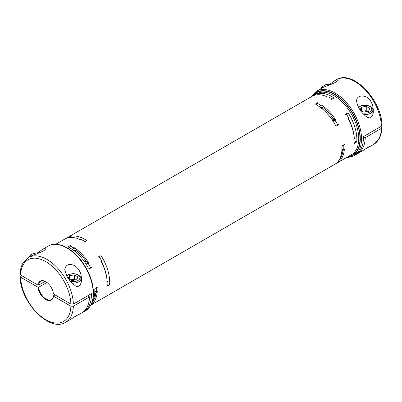 <?xml version="1.0" encoding="UTF-8"?>
<svg xmlns="http://www.w3.org/2000/svg" width="402" height="402" viewBox="0 0 402 402"><rect width="100%" height="100%" fill="white"/><g stroke="black" fill="none" stroke-linecap="round" stroke-linejoin="round"><path stroke-width="0.6" d="M107.842 284.093A15.633 9.025 -120 0 0 109.681 283.797A35.13 20.281 -120 0 0 101.54 256.406A15.633 9.025 -120 0 0 100.123 255.888M70.651 279.913A4.392 2.538 180 0 1 71.938 279.581A4.392 2.538 180 0 1 75.606 279.958M69.486 279.239L69.486 275.656L74.385 274.898L77.968 276.968L76.656 279.797L71.762 280.556L68.36 278.591M45.903 281.762A10.537 6.085 -120 0 0 40.788 281.33A10.537 6.085 -120 0 0 38.667 285.108L45.13 281.38M80.189 239.863A16.512 9.532 60 0 1 80.335 239.708A35.13 20.281 -120 0 0 66.335 238.321L66.43 238.19A15.718 9.075 60 0 1 66.516 238.25M86.46 240.863A15.633 9.025 -120 0 0 86.108 240.11L86.47 240.486L86.304 241.004L84.139 242.255L84.365 241.265A35.13 20.281 60 0 0 81.651 239.698L80.335 239.708M109.681 283.797L109.007 285.068L106.842 286.319L107.811 285.008A35.13 20.281 60 0 0 107.811 281.872L106.842 281.576L107.143 281.4A35.13 20.281 -120 0 0 101.344 261.888L102.289 263.33A34.25 19.773 60 0 1 107.007 279.199L107.143 281.4M94.802 291.711A15.718 9.075 -120 0 0 96.636 291.465L97.51 291.706L97.209 291.882A35.13 20.281 60 0 1 91.41 304.696L90.947 305.012M92.033 302.565A35.13 20.281 60 0 0 94.777 289.546L95.344 288.214L97.51 286.963L96.636 288.329A35.13 20.281 60 0 1 96.636 291.465M96.636 288.329A15.718 9.075 -120 0 0 96.204 287.716M90.093 268.385A15.718 9.075 -120 0 0 90.329 267.114L91.711 267.451L89.545 268.702L88.385 268.033A35.13 20.281 60 0 0 68.732 247.29L68.536 246.521L70.702 245.27L70.471 246.15A35.13 20.281 60 0 1 73.189 247.717L74.506 247.818A35.13 20.281 60 0 1 88.505 262.596L88.807 262.421L88.41 263.787A35.13 20.281 60 0 1 90.329 267.114M88.41 263.787A15.718 9.075 -120 0 0 85.365 263.029M74.511 251.074A15.718 9.075 -120 0 0 73.189 247.717M70.471 246.15A15.718 9.075 -120 0 0 69.34 247.617M84.365 241.265A15.718 9.075 60 0 1 84.681 241.944M101.5 298.872A15.718 9.075 60 0 1 101.505 298.947A35.13 20.281 60 0 1 100.575 299.545L90.872 305.143M101.505 298.947L103.289 297.927A15.633 9.025 -120 0 0 103.279 297.842M103.208 297.887L103.289 297.927A35.13 20.281 -120 0 1 102.435 298.47L334.695 164.378A35.13 20.281 60 0 0 341.936 146.851L342.504 145.514L344.67 144.268L343.795 145.63A15.718 9.075 -120 0 0 343.363 145.022M101.48 298.962A35.13 20.281 -120 0 0 102.435 298.47M335.6 163.795A35.13 20.281 -120 0 0 336.554 163.302L347.735 156.845A35.13 20.281 -120 0 0 348.67 156.247L350.449 155.232A15.633 9.025 -120 0 0 350.443 155.147M350.368 155.187L350.449 155.232A35.13 20.281 -120 0 1 349.599 155.77L351.459 154.695A35.13 20.281 -120 0 0 351.459 114.133A35.13 20.281 -120 0 0 316.329 93.852L314.47 94.927A35.13 20.281 -120 0 0 313.615 95.47A15.633 9.025 -120 0 0 313.62 95.515M348.64 156.267A35.13 20.281 -120 0 0 349.599 155.77M55.742 244.3L65.446 238.698A35.13 20.281 60 0 1 66.43 238.19M86.108 240.11A35.13 20.281 -120 0 0 67.305 237.622A35.13 20.281 -120 0 0 66.456 238.165A15.633 9.025 -120 0 0 66.461 238.21M55.893 244.305L56.702 243.883L55.973 244.305M101.344 261.888L101.043 262.064L101.505 260.657A15.718 9.075 60 0 1 101.274 261.933M98.369 256.898A15.718 9.075 60 0 1 99.585 257.33A35.13 20.281 60 0 1 101.505 260.657M99.585 257.33L98.138 257.034L100.304 255.783L101.54 256.406M333.62 98.163A15.633 9.025 -120 0 0 333.268 97.415L333.63 97.792L333.464 98.309L331.298 99.56L331.529 98.57A35.13 20.281 -120 0 0 328.811 97.003L327.494 97.013A35.13 20.281 -120 0 0 313.495 95.626L313.59 95.495A35.13 20.281 -120 0 0 312.605 96.003L301.425 102.455A35.13 20.281 -120 0 0 300.52 103.033M333.268 97.415A35.13 20.281 -120 0 0 314.47 94.927M321.675 108.379A15.718 9.075 -120 0 0 320.349 105.022L321.665 105.123A35.13 20.281 60 0 1 335.665 119.896L335.966 119.721L335.569 121.087A15.718 9.075 -120 0 0 332.524 120.334M337.253 125.685A15.718 9.075 -120 0 0 337.489 124.414A35.13 20.281 -120 0 0 335.569 121.087M337.489 124.414L338.871 124.756L336.705 126.002L335.544 125.339A35.13 20.281 60 0 0 315.892 104.59L315.696 103.827L317.861 102.575L317.635 103.455A15.718 9.075 -120 0 0 316.5 104.917M320.349 105.022A35.13 20.281 -120 0 0 317.635 103.455M355.001 141.398A15.633 9.025 -120 0 0 356.84 141.102L356.167 142.373L354.001 143.625L354.971 142.313A35.13 20.281 -120 0 0 354.971 139.177L354.001 138.881L354.303 138.705A35.13 20.281 -120 0 0 348.504 119.193L348.202 119.369L348.67 117.962A35.13 20.281 -120 0 0 346.75 114.635L345.298 114.339L347.464 113.088L348.7 113.706A15.633 9.025 -120 0 0 347.283 113.188M356.84 141.102A35.13 20.281 -120 0 0 348.7 113.706M341.961 149.016A15.718 9.075 -120 0 0 343.795 148.765L344.67 149.006L344.368 149.182A35.13 20.281 60 0 1 338.569 162.001L337.489 162.699A15.718 9.075 -120 0 0 337.429 162.207M336.554 163.302A35.13 20.281 -120 0 0 337.489 162.699M343.795 148.765A35.13 20.281 -120 0 0 343.795 145.63M302.475 101.992A15.718 9.075 -120 0 0 302.415 101.947A35.13 20.281 -120 0 0 301.425 102.455M302.415 101.947L300.46 103.063A35.13 20.281 60 0 0 299.565 103.53L67.305 237.622M73.365 306.218A37.326 21.552 60 0 1 65.652 322.243L70.626 319.369C72.466 318.278 77.827 314.369 77.551 315.198L81.797 312.917A37.326 21.552 -120 0 0 89.51 296.897L73.365 306.218L70.883 306.218L53.456 296.158A10.98 6.337 60 0 1 45.748 299.596A10.98 6.337 60 0 1 38.044 287.259A2000.412 1154.926 180 0 1 38.667 287.259A10.537 6.085 -120 0 0 43.642 297.199A10.537 6.085 -120 0 0 51.33 299.58A10.537 6.085 -120 0 0 53.451 295.797A2000.412 1154.926 180 0 1 53.456 296.158M38.044 287.259L20.613 277.199L20.1 276.501L21.236 275.405M37.868 252.808L42.265 249.547C44.15 248.506 45.195 248.295 45.396 248.908C45.873 250.928 34.306 254.592 31.15 255.989L28.326 257.592A37.326 21.552 60 0 1 56.657 267.139A37.326 21.552 60 0 1 73.365 304.068L91.375 293.671A37.326 21.552 60 0 1 83.661 311.841A37.326 21.552 60 0 1 82.706 312.339M67.174 276.782L64.727 269.702C65.621 264.601 68.963 263.26 74.752 265.672C79.259 268.993 81.48 273.481 81.415 279.139C82.033 283.837 78.325 288.857 74.802 285.325C71.918 283.194 69.375 280.345 67.174 276.782M28.326 257.592L23.381 262.39C21.341 265.637 20.246 269.611 20.1 274.31L20.613 275.048L38.044 285.108A10.98 6.337 60 0 1 45.748 281.671A10.98 6.337 60 0 1 53.456 294.008L70.883 304.068L73.365 304.068M70.466 279.807L74.385 279.199L74.385 274.898M68.219 278.39L69.486 275.656M74.385 279.199L75.676 279.948M69.29 247.587L70.702 245.27M33.391 255.029L34.12 254.762M89.51 296.897L87.651 295.822M76.827 315.791L74.124 317.057M91.968 302.741A34.25 19.773 -120 0 0 95.827 293.209A17.392 10.04 60 0 1 94.731 293.209M38.667 285.108A2000.412 1154.926 0 0 0 38.044 285.108M107.118 280.913A15.718 9.075 60 0 1 107.811 281.872M84.284 261.481A17.392 10.04 60 0 1 86.485 261.772L88.505 262.596A16.512 9.532 -120 0 0 84.616 261.948M46.954 282.475L38.667 287.259M86.485 261.772A34.25 19.773 -120 0 0 75.104 249.753A17.392 10.04 60 0 1 75.913 252.235M75.104 249.753L74.506 247.818M94.792 292.023A16.512 9.532 -120 0 0 97.209 291.882L95.827 293.209M91.41 304.696L91.309 304.289M331.529 98.57A15.718 9.075 60 0 1 331.841 99.249M354.278 138.213A15.718 9.075 60 0 1 354.971 139.177M348.504 119.193L349.454 120.635A34.25 19.773 60 0 1 354.167 136.499L354.303 138.705M362.524 111.404A4.392 2.538 180 0 1 363.81 111.068A4.392 2.538 180 0 1 367.483 111.449M329.74 84.299L334.826 80.661C336.323 79.948 337.137 79.857 337.273 80.395C337.68 82.626 324.932 86.37 322.409 87.807L316.474 91.234A37.326 21.552 60 0 1 353.8 112.781A37.326 21.552 60 0 1 353.8 155.881L355.664 154.805A37.326 21.552 -120 0 0 363.378 136.635L365.242 137.71A37.326 21.552 60 0 1 357.524 153.73A37.326 21.552 60 0 1 356.569 154.227M370.85 101.465C372.483 104.309 373.297 107.364 373.287 110.625C373.468 113.851 372.533 116.248 370.478 117.816C368.348 118.007 366.388 117.108 364.594 115.123C360.232 111.269 357.569 106.625 356.604 101.188C356.127 94.048 367.694 94.455 370.85 101.465M331.449 118.781A17.392 10.04 60 0 1 333.645 119.072L335.665 119.896A16.512 9.532 -120 0 0 331.781 119.248M345.529 114.203A15.718 9.075 60 0 1 346.75 114.635M348.67 117.962A15.718 9.075 60 0 1 348.433 119.233M316.449 104.892L317.861 102.575M362.338 111.294L366.257 110.691L367.554 111.434M366.257 110.691L366.257 106.389L369.845 108.46L368.533 111.284L363.634 112.042L360.232 110.078M380.764 126.595L381.9 127.69L381.387 128.389L365.242 137.71M357.524 153.73L362.498 150.861C364.333 149.77 369.704 145.861 369.423 146.69L365.996 148.544M363.378 136.635L381.387 126.238L381.9 125.499C382.086 100.334 352.519 69.089 336.348 79.757L334.137 81.033M53.451 295.797L55.004 294.902M97.51 291.706L94.797 291.772M338.273 160.931L338.569 162.001M333.645 119.072A34.25 19.773 -120 0 0 322.263 107.058L321.665 105.123M338.981 160.212A34.25 19.773 -120 0 0 342.986 150.514A17.392 10.04 60 0 1 341.891 150.509M322.263 107.058A17.392 10.04 60 0 1 323.072 109.535M341.951 149.323A16.512 9.532 -120 0 0 344.368 149.182L342.986 150.514M344.67 149.006L341.961 149.072M360.091 109.877L361.363 107.143L366.257 106.389M361.363 110.731L361.363 107.143M325.263 86.52L325.992 86.249M66.797 276.139A6.849 3.955 180 0 1 75.737 274.084A6.849 3.955 180 0 1 79.42 279.214A6.849 3.955 180 0 1 70.581 281.41M66.561 275.707L67.762 274.842L73.033 273.576L76.47 274.048L80.053 276.194L80.978 278.586A7.904 4.563 180 0 1 72.189 283.124M109.007 285.068A16.512 9.532 60 0 1 107.635 285.254M20.613 277.199A35.567 20.537 -120 0 0 45.748 319.675A35.567 20.537 -120 0 0 70.883 306.218M70.883 304.068A35.567 20.537 -120 0 0 45.748 261.591A35.567 20.537 -120 0 0 20.613 275.048M85.525 310.766A37.326 21.552 -120 0 0 93.239 292.596A37.326 21.552 -120 0 0 76.531 255.667A37.326 21.552 -120 0 0 48.2 246.119C57.798 240.205 74.109 248.913 84.033 264.531C88.154 270.903 90.973 277.506 92.495 284.355C95.013 297.148 92.691 305.952 85.525 310.766L83.661 311.841M30.245 256.486A6.849 3.955 180 0 1 38.758 253.099M322.123 87.973A6.849 3.955 180 0 1 330.63 84.591M358.669 107.63A6.849 3.955 180 0 1 369.79 106.419A6.849 3.955 180 0 1 370.679 111.379A6.849 3.955 180 0 1 362.453 112.897M372.85 114.364L372.85 110.078A7.904 4.563 180 0 1 364.061 114.61M347.227 157.142A36.446 21.045 -120 0 0 352.74 113.394A36.446 21.045 -120 0 0 312.098 96.294M312.987 95.792A36.009 20.788 60 0 1 352.519 113.52A36.009 20.788 60 0 1 348.107 156.624M368.699 147.278L373.674 144.408A37.326 21.552 -120 0 0 381.387 128.389M381.387 126.238A37.326 21.552 -120 0 0 364.679 89.309A37.326 21.552 -120 0 0 336.348 79.757M356.167 142.373A16.512 9.532 60 0 1 354.795 142.554M80.978 282.872L80.978 278.586M65.652 322.243C49.481 332.911 19.914 301.666 20.1 276.501M29.23 257.074L30.441 255.009L31.748 254.049L37.014 252.783L39.135 252.953M42.265 249.547L48.2 246.119M331.007 84.44L325.54 84.742L321.947 86.887L321.103 88.561M372.85 110.078C372.971 108.831 372.126 107.595 370.317 106.364L367.232 105.274L361.559 105.535L358.433 107.193M346.258 157.7L347.624 157.679L353.8 155.881M316.474 91.234L311.128 96.857M373.674 144.408L378.619 139.61C380.659 136.363 381.754 132.389 381.9 127.69"/></g></svg>
